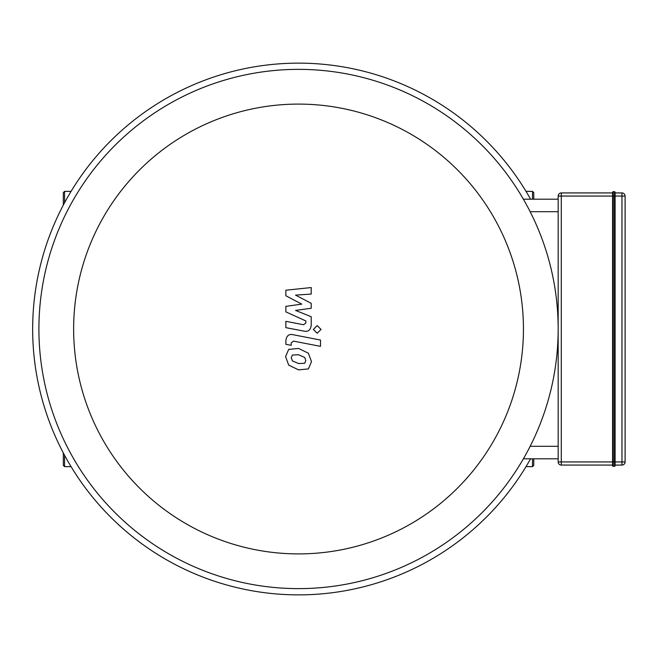 <?xml version="1.0" encoding="UTF-8"?>
<svg xmlns="http://www.w3.org/2000/svg" width="658" height="658" viewBox="0 0 658 658"><rect width="100%" height="100%" fill="white"/><g stroke="black" fill="none" stroke-linecap="round" stroke-linejoin="round"><path stroke-width="0.99" d="M526.022 191.371L532.511 191.371L533.761 192.621L533.761 199.185M533.761 458.815L533.761 465.379L532.511 466.629L532.511 458.815M71.056 191.371L64.566 191.371L63.316 192.621L63.316 205.057M63.316 452.943L63.316 465.379L64.566 466.629L71.056 466.629M612.59 192.309A0.625 0.625 0 0 1 613.215 191.684L614.465 191.684L614.465 466.316A0.625 0.625 0 0 0 615.09 465.691L615.09 192.309A0.625 0.625 0 0 0 614.465 191.684A0.625 0.625 0 0 1 615.09 192.309L615.09 196.059L613.215 196.059L613.215 191.684A0.625 0.625 0 0 0 612.59 192.309L612.59 465.691A0.625 0.625 0 0 0 613.215 466.316L614.465 466.316A0.625 0.625 0 0 0 615.09 465.691L615.09 465.066L621.975 465.066A3.125 3.125 0 0 0 625.1 461.941L625.1 196.059A3.125 3.125 0 0 0 621.975 192.934L615.09 192.934M613.215 466.316L613.215 461.941L612.59 461.941L612.59 196.059L613.215 196.059L613.215 461.941L615.09 461.941L615.09 465.066M612.59 192.934L561.29 192.934A3.125 3.125 0 0 0 558.165 196.059L558.165 461.941A3.125 3.125 0 0 0 561.29 465.066L612.59 465.066M612.59 461.941L558.165 461.941L558.165 458.815L523.381 458.815M558.165 199.185L523.381 199.185L558.165 199.185L558.165 196.059L561.29 196.059L561.29 192.934M285.868 295.746L301.775 304.136L285.868 306.348L285.868 311.867L305.863 320.964L305.863 322.93L303.585 324.731L285.852 321.326L285.852 327.651L304.004 331.13C308.224 332.068 310.625 330.061 311.226 325.118L311.209 316.737L295.549 310.411L311.209 308.257L311.209 303.313L295.549 295.121L311.209 294.077L311.209 287.554L285.868 290.219L285.868 295.746M304.687 363.29L305.805 360.543L304.687 357.409L298.559 354.761L292.382 355.016L291.264 357.713L292.382 360.897L298.559 363.553L304.687 363.29M308.388 353.214L298.559 348.436L288.689 349.39L285.58 356.611L288.689 365.091L298.559 369.878L308.388 368.916L311.497 361.645L308.388 353.214M320.495 340.038L293.114 334.716C288.903 333.762 286.485 335.753 285.868 340.704L285.868 344.299L291.223 345.335L291.223 342.908L293.501 341.115L320.495 346.355L320.495 340.038M313.364 329.428L317.197 333.261L321.038 329.428L317.197 325.595L313.364 329.428M298.535 553.904A224.904 224.904 0 0 1 103.767 216.548A224.904 224.904 0 0 1 493.311 216.548A224.904 224.904 0 0 1 298.535 553.904M298.535 588.622A259.622 259.622 0 0 0 523.381 199.185A259.622 259.622 0 0 0 73.696 199.185A259.622 259.622 0 0 0 298.535 588.622M530.57 458.815A265.881 265.881 0 0 1 36.494 373.991A265.881 265.881 0 0 1 530.57 199.185M532.511 191.371L532.511 199.185M64.566 191.371L64.566 202.713M64.566 455.287L64.566 466.629M614.465 466.316A0.625 0.625 0 0 0 615.09 465.691M615.09 192.309A0.625 0.625 0 0 0 614.465 191.684M561.29 465.066L561.29 196.059L612.59 196.059M615.09 196.059L621.975 196.059L621.975 461.941L615.09 461.941M621.975 192.934L621.975 196.059L625.1 196.059M625.1 461.941L621.975 461.941L621.975 465.066M558.165 446.297L530.151 446.297M530.151 211.703L558.165 211.703M526.022 466.629L532.511 466.629"/></g></svg>
